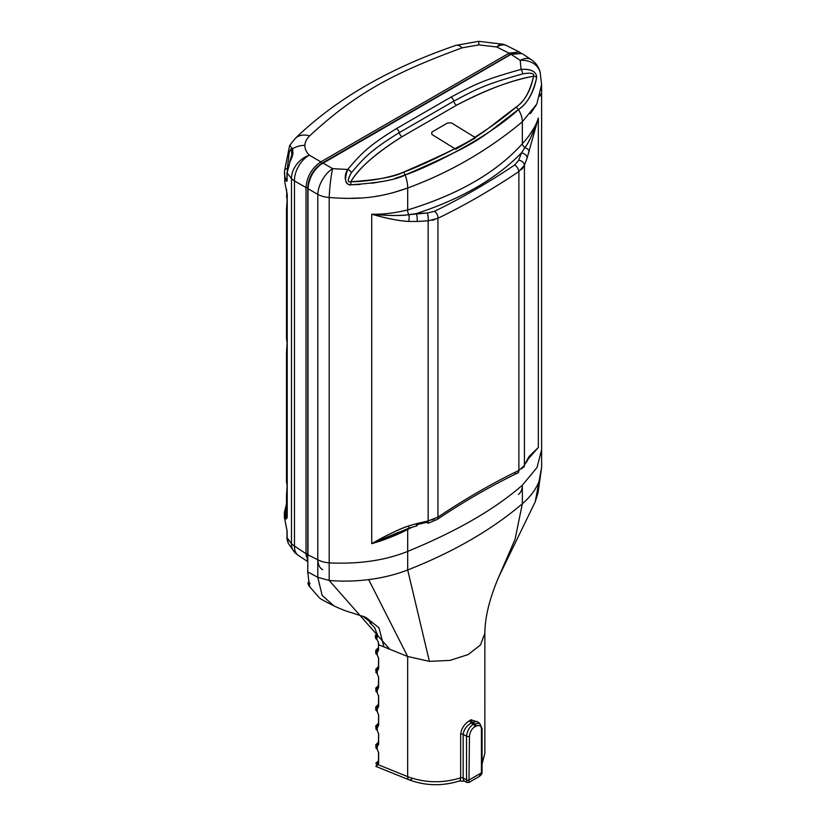 <?xml version="1.0" encoding="UTF-8"?>
<svg xmlns="http://www.w3.org/2000/svg" width="826" height="826" viewBox="0 0 826 826"><rect width="100%" height="100%" fill="white"/><g stroke="black" fill="none" stroke-linecap="round" stroke-linejoin="round"><path stroke-width="1.24" d="M322.729 569.672A21.022 12.122 -63.5 0 1 317.783 559.739L307.995 554.845L307.995 188.72C308.924 177.766 313.88 169.185 322.852 162.99L511.087 54.309L521.97 53.504L531.294 59.668A21.022 12.122 -56.5 0 0 520.215 60.35A21.022 16.654 -13.2 0 1 540.163 72.399A21.022 21.022 0 0 0 531.294 59.668M322.852 162.99L332.641 168.649A21.022 11.275 120 0 0 317.783 194.378A21.022 12.142 0 0 0 329.192 197.517A21.022 2.055 -84 0 1 332.641 168.649A21.022 2.055 96 0 0 329.192 197.517C358.752 199.716 379.299 198.085 407.693 188.008C449.623 172.562 487.836 150.497 522.342 121.814L536.807 104.035L541.619 84.459M394.942 178.416L405.153 174.978C396.408 179.748 378.339 183.011 350.957 184.776C345.113 184.828 344.039 179.727 347.715 169.464C360.208 154.916 366.393 147.111 396.49 128.577L450.996 97.107A4.202 2.426 60 0 1 453.753 101.185A4.202 2.426 60 0 0 456.51 105.253A4.202 2.426 60 0 1 453.753 101.185A4.202 2.426 -120 0 0 450.996 97.107C476.747 83.385 484.191 79.812 521.082 69.374C531.366 68.909 536.559 71.645 536.663 77.561A4.202 3.366 -174.8 0 0 533.534 76.229C530.003 91.645 524.107 102.001 515.837 107.287C504.118 117.468 490.417 127.452 474.733 137.23L451.657 122.981L447.692 122.909L431.833 132.057L431.833 134.431L454.909 148.68C433.289 159.831 416.118 167.668 403.408 172.2C388.922 178.344 363.636 182.009 350.823 181.71C358.143 168.731 375.2 153.729 402.004 136.724L456.51 105.253C486.648 89.538 512.327 79.864 533.534 76.229C530.684 90.715 524.789 101.071 515.837 107.287A4.202 2.829 49.2 0 1 518.429 109.569C526.957 104.117 533.028 93.452 536.663 77.561C533.73 92.491 527.659 103.157 518.429 109.569C488.507 137.353 430.067 166.522 405.153 174.978A4.202 1.941 -111 0 0 403.408 172.2C394.921 176.826 377.389 179.996 350.823 181.71L350.957 184.776C347.746 186.263 341.861 178.85 347.715 169.464C360.394 154.71 366.31 147.214 396.49 128.577A4.202 2.426 60 0 1 399.247 132.645A4.202 2.426 -120 0 0 402.004 136.724L456.51 105.253C484.49 90.313 510.158 80.638 533.534 76.229C534.515 73.266 530.901 72.492 522.672 73.906C530.777 72.461 534.391 73.235 533.534 76.229A4.202 3.366 -174.8 0 1 536.663 77.561C536.384 71.532 531.19 68.795 521.082 69.374L520.215 60.35A21.022 16.654 -13.2 0 1 540.163 72.399L541.619 84.82L540.163 72.399M529.001 135.836L533.957 128.02M524.417 465.379L527.143 459.958A5.606 4.77 -153 0 1 526.689 461.724A5.606 4.77 -153 0 1 525.543 463.118A5.606 4.77 -153 0 0 526.689 461.724A5.606 4.77 -153 0 0 527.143 459.958L529.229 456.303L538.346 447.465L528.33 458.822L538.346 447.465L538.346 118.025L527.143 157.931A5.606 4.068 -159.7 0 0 521.413 152.924L518.749 160.213L514.722 164.973L518.749 160.213A5.606 4.109 20.5 0 1 524.417 165.252L518.873 171.55A5.606 2.963 -123.9 0 0 514.722 164.973A703.638 406.247 -60 0 1 434.455 211.311L427.29 213.015L408.87 214.677C399.846 215.906 387.456 215.762 371.721 214.223C382.583 214.523 394.57 213.098 407.693 209.949C458.358 194.482 496.581 172.417 522.342 143.765L522.342 121.814C487.67 150.6 449.458 172.665 407.693 188.008L407.693 209.949C458.12 194.626 496.343 172.562 522.342 143.765C530.602 134.69 535.94 126.11 538.346 118.025C533.245 132.862 528.774 142.743 524.944 147.658L521.413 152.924C496.343 178.736 461.311 198.963 416.314 213.604C461.497 198.839 496.529 178.612 521.413 152.924L524.944 147.658A4.202 2.53 44.1 0 1 522.342 143.765L522.342 121.814A21.022 14.135 49.2 0 0 518.429 109.569C478.006 139.8 484.552 140.317 405.153 174.978A21.022 9.706 69 0 1 407.693 188.008L407.693 209.949C394.518 213.098 382.531 214.523 371.721 214.223L371.721 543.663C388.375 534.339 400.682 528.423 408.653 525.925L417.099 523.488A5.606 0.743 76.8 0 1 417.037 525.811A5.606 0.743 76.8 0 0 417.099 523.488L428.136 520.958L437.956 517.128A5.606 2.963 56.1 0 1 437.119 519.502L437.119 519.502C463.882 501.547 490.623 486.111 517.344 473.174A5.606 3.49 -115.8 0 0 518.873 470.417L524.417 465.379A5.606 4.739 26.5 0 1 523.994 467.103A5.606 4.739 26.5 0 0 524.417 465.379L524.417 165.252A5.606 4.109 -159.5 0 0 518.749 160.213M541.598 85.832L541.619 449.633L537.045 467.485L522.342 485.203C495.094 509.126 456.871 531.19 407.693 551.396C385.246 560.441 359.073 564.272 329.192 562.878L329.192 197.517A21.022 12.142 0 0 1 317.783 194.378L307.788 188.607L307.788 571.933L309.182 584.922L310.194 587.317L319.022 597.466M530.406 113.647L536.26 105.057M539.936 96.27L540.524 94.061M453.753 101.185C479.059 87.69 486.4 84.18 522.672 73.906C486.4 84.18 479.018 87.721 453.753 101.185L399.247 132.645C369.573 150.972 363.739 158.355 351.277 172.861C363.554 158.561 369.656 150.869 399.247 132.645A4.202 2.426 60 0 0 396.49 128.577M454.909 148.68L455.673 149.269L475.497 137.828L474.733 137.23M416.314 524.737L420.011 522.817L416.314 524.737L427.29 522.239A5.606 0.774 -102.6 0 0 428.013 523.292A5.606 0.774 -102.6 0 0 428.136 520.958L428.136 220.841L417.099 221.461A5.606 1.445 -92.9 0 0 416.314 213.604L427.29 213.015L434.455 211.311A5.606 3.49 64.2 0 1 437.956 218.27L428.136 220.841L417.099 221.461A5.606 1.445 -92.9 0 0 416.314 213.604L408.87 214.677C401.374 215.916 388.994 215.762 371.721 214.223C386.186 218.384 398.493 220.79 408.653 221.44C400.032 221.079 387.724 218.673 371.721 214.223L371.721 543.663L409.118 528.082L417.037 525.811L409.118 528.082L408.653 525.925L417.099 523.488M417.099 221.461L408.653 221.44A5.606 1.807 -86.8 0 0 408.87 214.677A4.202 2.21 74.9 0 1 407.693 209.949A4.202 2.21 74.9 0 0 408.87 214.677A5.606 1.807 -86.8 0 1 408.653 221.44L417.099 221.461M427.29 522.239L428.229 522.022L427.29 522.239A5.606 0.774 -102.6 0 0 428.013 523.292A5.606 0.774 -102.6 0 0 428.136 520.958L428.178 520.948M407.693 551.396L407.693 529.456A4.202 1.611 -117.1 0 1 407.672 528.588A4.202 1.611 -117.1 0 0 407.693 529.456L412.37 527.05L407.693 529.456C397.461 534.856 385.463 539.585 371.721 543.663L398.844 532.15M531.82 454.548L538.346 447.465L528.475 458.595A5.606 5.07 33.1 0 0 529.229 456.303L538.346 447.465L538.346 118.025C534.154 130.973 529.683 140.854 524.944 147.658A4.202 2.53 44.1 0 1 522.342 143.765M541.619 467.516L539.058 481.238C535.971 489.343 530.395 496.849 522.342 503.767L522.342 485.203A21.022 14.29 49.9 0 1 518.48 494.475M345.299 198.436L361.014 197.992M376.006 196.309L379.63 195.71M392.608 192.861L407.693 188.008A21.022 9.706 69 0 0 405.153 174.978A4.202 1.941 -111 0 0 403.408 172.2C482.219 137.797 475.714 137.292 515.837 107.287A4.202 2.829 -130.8 0 1 518.429 109.569A21.022 14.135 49.2 0 1 522.342 121.814M399.247 132.645A4.202 2.426 60 0 0 402.004 136.724C376.243 152.789 359.176 167.781 350.823 181.71C347.271 182.67 347.426 179.727 351.277 172.861C347.519 179.851 347.364 182.804 350.823 181.71L350.957 184.776L360.208 184.425M371.731 183.289L383.481 181.286M287.014 179.49L286.983 172.438A2.798 1.621 0 0 0 287.118 172.944L289.936 161.979C291.929 157.714 292.91 154.73 292.9 153.027L292.631 148.763L289.658 145.407L284.609 170.507L284.381 173.45L285.806 180.419C286.674 181.823 287.118 181.596 287.118 179.727L287.118 172.944L291.495 178.561L291.495 543.725L287.118 537.736L287.118 530.953L284.381 517.19M286.983 172.438L289.936 161.979M289.668 161.669L291.826 155.03A2.798 2.241 -6.3 0 1 291.826 155.04A2.798 2.241 -6.3 0 1 292.9 153.027M286.983 178.344A2.798 2.282 157.4 0 0 285.806 180.419M290.907 148.928L289.224 152.5L287.314 168.607A2.798 2.313 -171.4 0 0 284.588 170.796L284.774 182.154L287.221 194.213L287.221 516.839L286.013 519.017L284.381 512.492L286.488 503.974M520.432 52.678L519.234 51.924L509.115 53.174L496.736 46.989L478.884 44.883L462.137 47.825C394.714 72.678 356.966 92.14 309.585 135.908C306.518 139.047 304.959 142.186 304.897 145.324C304.763 148.804 306.24 152.087 309.337 155.185A21.022 15.384 134.4 0 0 291.495 178.561A21.022 12.142 180 0 0 294.479 180.925L294.479 546.079A21.022 12.142 180 0 1 291.495 543.725A21.022 14.569 -42.5 0 0 294.366 552.016L288.367 543.508L287.118 537.736A2.798 1.621 0 0 1 286.983 537.241L286.983 530.457A2.798 1.621 0 0 0 287.118 530.953M291.826 155.03L291.712 152.8A2.798 2.251 0.2 0 1 292.827 151.013M510.003 54.681L509.115 53.174L320.87 161.855C311.794 168.132 306.849 176.712 306.012 187.585L306.012 553.709L307.768 560.782M450.996 97.107C476.695 83.416 484.181 79.812 521.082 69.374L520.215 60.35L511.087 54.309L318.846 165.644M308.294 183.93L307.964 188.71M307.768 553.719L306.012 553.709L294.479 546.079A21.022 12.122 123.5 0 0 298.258 555.34L307.768 561.618M496.736 46.989A21.022 8.776 -73.8 0 1 503.127 44.263A21.022 21.022 0 0 1 506.648 45.637A21.022 12.122 116.5 0 0 496.736 46.989M288.377 543.539L288.367 543.508C286.281 537.829 287.252 538.449 286.983 537.241M285.93 525.46A2.798 2.179 -20.9 0 1 285.806 524.789M307.768 555.093A21.022 14.569 -42.5 0 1 306.095 555.413M284.774 516.147L285.59 515.393L286.488 505.182M287.076 518.139L285.59 515.393L287.221 514.443M286.581 518.139L286.013 519.017M287.221 514.278L286.488 510.014L286.488 495.342L287.221 500.515M287.221 486.545L286.488 481.455L286.488 352.299L287.221 357.472M287.128 486.287L286.488 495.342L287.118 486.256M287.221 343.502L286.488 338.412L286.488 209.267L287.221 214.44M287.128 343.255L286.488 352.299L287.118 343.213M287.221 200.46L286.488 189.123M287.128 200.212L286.488 209.267L287.118 200.181M287.221 496.426A1.404 1.167 173.7 0 0 286.591 497.428M287.221 353.394A1.404 1.167 173.7 0 0 286.591 354.385M287.221 210.351A1.404 1.167 173.7 0 0 286.591 211.353M332.641 168.649L347.715 169.464A4.202 3.087 38 0 1 351.277 172.861A4.202 3.087 38 0 0 347.715 169.464L332.641 168.649M539.058 481.238L535.248 501.733L498.976 576.414L515.052 539.347L522.342 503.767A428.601 247.449 180 0 1 407.693 569.961C395.757 574.597 382.748 577.808 368.664 579.604C355.603 581.267 342.439 581.545 329.192 580.451L317.783 577.312L307.788 571.933L307.768 571.034L307.809 573.461M498.656 577.147L498.976 576.414C489.694 597.952 484.986 616.898 484.852 633.284L480.474 644.972L468.146 654.574L450.025 660.387L429.396 661.358L407.693 569.961L407.693 529.456C394.818 535.888 382.82 540.627 371.721 543.663C385.979 535.455 398.297 529.549 408.653 525.925L409.118 528.082M538.346 118.025L527.143 157.931A5.606 4.068 -159.7 0 0 521.413 152.924M437.914 517.159L437.956 517.128A709.245 409.479 -60 0 1 518.873 470.417L518.873 171.55A709.245 409.479 -60 0 1 437.956 218.27L437.956 517.128A5.606 2.963 56.1 0 1 437.119 519.502L428.013 523.292M434.858 219.54L432.112 220.263M527.143 459.958L529.229 456.303A5.606 5.07 33.1 0 1 528.475 458.595L526.689 461.724M429.396 661.358L407.662 656.484L378.638 644.745L378.484 642.308M362.707 616.175L370.368 622.071L371.886 624.91L374.601 627.584L377.719 635.752L376.832 637.827L377.059 639.758L378.566 642.69M362.748 616.372L361.85 615.886M320.684 598.871L326.859 602.319M321.52 599.408L319.579 598.065M477.934 722.12L471.078 719.766L469.88 720.458C464.511 723.731 461.435 728.305 460.66 734.169L460.66 777.844A7.011 2.901 71.3 0 1 459.37 780.993L459.37 780.993C442.251 786.311 425.483 785.918 409.056 779.816L409.056 779.816A7.011 3.283 112 0 0 411.689 779.042M378.422 641.854L378.638 649.845L377.265 652.292L377.265 654.977L378.638 658.528L378.638 668.73L377.265 671.166L377.265 673.861L378.638 677.403L378.638 687.614L377.265 690.051L377.265 692.746L378.638 696.287L378.638 706.488L377.265 708.935L377.265 711.62L378.638 715.171L378.638 725.373L377.265 727.809L377.265 730.504L378.638 734.046L378.638 744.257L377.265 746.694L377.265 749.388L378.638 752.93L378.638 763.141L378.453 761.902L377.658 763.544L378.607 762.987M376.718 766.28L375.975 765.939L378.215 764.731L378.638 763.141M378.576 752.207L378.453 761.902M378.576 733.323L378.453 743.018L377.544 744.732L375.778 744.928L376.986 746.725L377.265 749.388M378.576 714.449L378.453 724.144L377.544 725.847L375.778 726.044L376.986 727.84L377.265 730.504M378.576 695.564L378.453 705.259L377.544 706.963L375.778 707.159L376.986 708.956L377.265 711.62M378.576 676.68L378.453 686.375L377.544 688.089L375.778 688.275L376.986 690.082L377.265 692.746M378.576 657.806L378.453 667.491L377.544 669.205L375.778 669.401L376.986 671.197L377.265 673.861M378.453 647.574L375.758 650.268L375.778 653.531L377.265 654.977M377.265 652.292L375.758 650.268L378.442 648.709M378.453 741.975L375.778 744.928M378.453 723.091L375.778 726.044M378.453 704.217L375.778 707.159M378.453 685.332L375.778 688.275M378.453 666.448L375.778 669.401M376.036 748.067L375.758 744.68L378.442 743.121M375.913 747.995L376.986 749.037M376.036 729.182L375.758 725.796L378.442 724.237M375.913 729.121L376.986 730.153M375.913 710.236L376.986 711.269M376.036 691.424L375.758 688.037M375.913 691.352L376.986 692.394M376.036 672.54L375.758 669.153L378.442 667.594M375.913 672.478L376.986 673.51M376.718 763.627L376.718 766.022M378.453 760.86L375.768 763.358L378.442 762.006M481.434 729.317A2.106 1.218 180 0 0 482.054 728.46L482.054 772A2.106 1.218 180 0 1 481.434 772.857L479.008 776.636L468.972 782.428L469.447 736.234C470.025 731.743 471.842 728.594 474.888 726.808L475.993 726.168C479.555 724.732 481.372 725.786 481.434 729.317L481.434 772.857L469.447 779.785A2.106 1.218 180 0 1 466.525 779.816L466.927 782.459L468.972 782.428M513.72 53.07L511.036 54.113M521.877 53.442L511.439 53.886L510.107 54.609L321.851 163.3C313.26 169.278 308.563 177.414 307.768 187.709L307.768 571.034M511.439 53.886L322.646 162.877C313.601 169.196 308.645 177.766 307.788 188.607L307.768 187.709M378.453 643.516L378.453 648.616L377.544 650.32L375.778 650.516M309.182 581.504L307.943 582.991L308.191 584.281L310.029 587.152L308.779 584.901L310.039 583.332M369.098 620.667L370.482 623.537L370.42 622.123M370.616 623.785L369.986 622.959L370.595 623.413M375.562 637.889L377.668 635.524M377.141 633.542L375.293 635.659L375.562 638.054M377.565 635.091L375.293 635.783L377.059 639.758M375.613 638.312L376.77 639.427M309.223 583.342L307.922 583.104M378.132 763.048L375.985 763.42M469.88 720.458A2.106 1.198 -119.1 0 0 471.295 723.008C466.566 725.744 463.861 729.513 463.159 734.324L466.525 736.265C467.299 730.556 469.612 726.56 473.453 724.257L479.648 723.256L476.974 721.49L472.534 722.296A2.106 1.229 59.1 0 1 471.078 719.766M474.888 726.808A2.106 1.218 60 0 0 473.453 724.257L471.295 723.008L472.534 722.296L474.558 723.628A2.106 1.218 60 0 1 475.993 726.168M431.781 520.008L434.868 518.811M523.147 167.585L521.423 169.567M514.722 472.957A5.606 3.49 -115.8 0 0 517.344 473.174L518.511 472.565M521.423 468.838L522.992 467.423M307.995 188.72L317.783 194.378L317.783 559.739A21.022 12.142 180 0 0 329.192 562.878M521.082 69.374A4.202 1.466 75.7 0 1 522.672 73.906A4.202 1.466 75.7 0 0 521.082 69.374M437.956 218.27A5.606 3.49 -115.8 0 0 434.455 211.311M428.136 220.841A5.606 1.404 -93.5 0 0 427.29 213.015A5.606 1.404 -93.5 0 1 428.136 220.841M527.143 157.931L524.417 165.252M518.873 470.417A5.606 3.49 64.2 0 1 517.344 473.174M518.873 171.55A5.606 2.963 -123.9 0 0 514.722 164.973M529.229 151.819A5.606 3.583 -162.3 0 0 524.944 147.658A5.606 3.583 -162.3 0 1 529.229 151.819M304.897 145.324A21.022 17.449 -177.7 0 0 292.631 148.763A2.798 2.437 -9.6 0 0 291.568 151.096L291.175 149.072M287.19 169.578L287.345 168.628M289.224 152.5A2.798 1.373 -177.2 0 1 288.47 151.488M309.585 135.908A21.022 14.971 -134.6 0 0 295.347 138.376L289.658 145.407M462.137 47.825A21.022 8.477 -108.9 0 0 455.849 45.389L455.849 45.389C389.067 68.321 335.573 99.316 295.347 138.376M307.768 187.595L306.012 187.585L294.479 180.925A21.022 12.968 120 0 1 309.337 155.185L320.87 161.855L321.758 163.352M306.157 556.001A21.022 12.122 123.5 0 0 307.768 555.413M478.873 44.883L478.708 41.321L503.127 44.263M389.738 649.236L329.192 580.451L329.192 197.517M326.693 602.226L333.818 605.799L322.15 595.432L317.783 577.312L317.783 194.378M541.619 84.82L541.619 467.475L537.994 492.998L535.124 502.084M368.664 579.604L407.662 656.484L407.662 776.636C424.925 783.007 442.591 783.409 460.66 777.844A2.106 1.218 180 0 1 463.159 778.009L466.525 779.816L466.525 736.265A2.106 1.218 0 0 0 469.447 736.234M333.818 605.799C340.704 609.072 346.414 611.302 350.936 612.5L365.753 617.342L378.948 627.77L383.945 646.892M482.054 762.852L484.862 753.436L484.852 633.274M378.215 764.731L407.662 776.636A7.011 3.283 112 0 0 409.056 779.816L375.82 766.383M376.986 652.313L376.986 654.626M510.902 54.186L510.107 54.609M322.646 162.877L321.851 163.3M378.638 649.845L378.453 648.616M378.638 668.73L378.453 667.491M378.638 687.614L378.453 686.375M378.638 706.488L378.453 705.259M378.638 725.373L378.453 724.144M378.638 744.257L378.453 743.018M375.758 688.027L378.442 686.478M375.758 709.885L375.758 706.922L378.442 705.352M309.399 584.54L308.779 584.901M377.761 636.619L376.036 637.61M375.293 635.659L377.399 634.44M307.943 582.991L309.027 582.371M460.66 734.169A2.106 1.218 180 0 1 463.159 734.324L463.159 778.009A7.011 3.903 118.3 0 0 464.625 781.22L459.37 780.993M284.381 512.574L284.381 517.272L286.983 530.457M519.234 51.924L506.648 45.637M455.849 45.389L478.708 41.321M294.366 552.016A21.022 21.022 0 0 0 298.258 555.34M291.712 152.8L291.568 151.096M287.221 486.669L286.488 481.455M287.221 343.626L286.488 338.412M287.221 200.584L286.488 195.38M482.054 764.081L484.852 753.426M308.191 584.281L308.852 585.799M377.079 635.71L377.637 635.39M482.054 728.46L479.648 723.256M464.625 781.22L466.927 782.459M479.008 776.636C481.269 775.046 482.291 773.497 482.054 772"/></g></svg>

